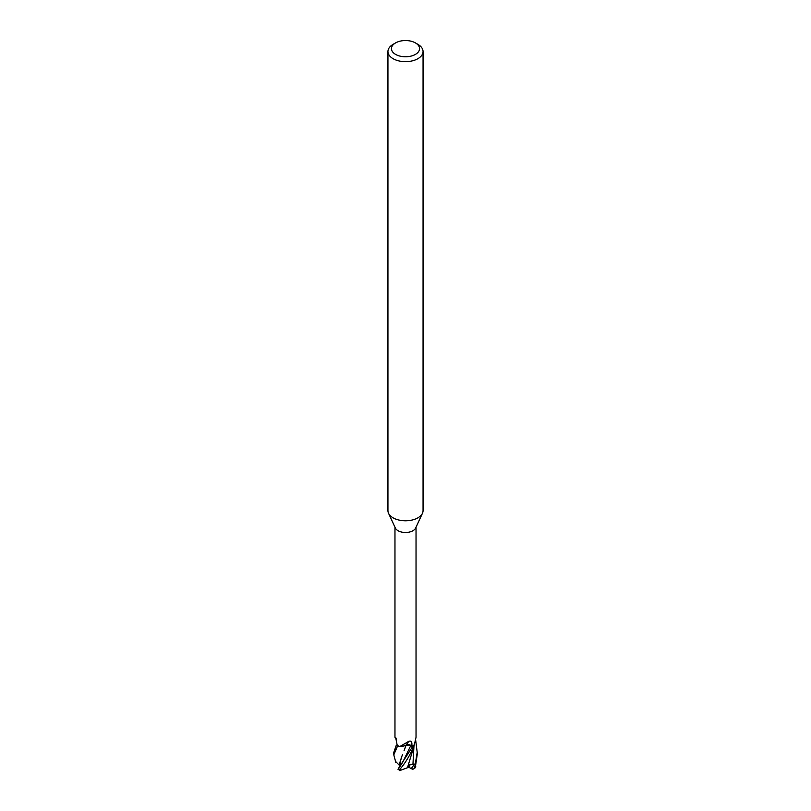 <?xml version="1.0" encoding="UTF-8"?>
<svg xmlns="http://www.w3.org/2000/svg" width="811" height="811" viewBox="0 0 811 811"><rect width="100%" height="100%" fill="white"/><g stroke="black" fill="none" stroke-linecap="round" stroke-linejoin="round"><path stroke-width="1.22" d="M416.033 527.211L416.033 737.311L414.36 744.701A10.533 6.082 180 0 1 414.299 744.762L414.005 746.008A11.648 6.721 180 0 1 413.732 746.171A11.648 6.721 180 0 1 412.515 746.779L398.272 768.706L398.049 769.426L400.421 770.399L399.864 769.315C405.024 763.506 409.727 755.751 413.975 746.069L414.005 746.008A11.648 6.721 180 0 1 413.732 746.171A11.648 6.721 180 0 1 412.515 746.779L410.792 745.481L406.078 745.116M402.732 762.208L410.782 745.532L412.85 747.012L410.782 745.532L406.047 745.197M406.088 745.187L401.992 746.384L406.108 745.116L404.101 750.53L405.328 747.266M397.167 745.045L396.214 745.461A11.648 6.721 180 0 0 397.552 746.323L399.742 746.505L397.552 746.323A11.648 6.721 180 0 1 396.214 745.461L393.801 752.365L393.801 754.869L397.431 746.302L399.711 746.495A10.533 6.082 180 0 1 397.167 745.127L395.697 737.625M415.435 42.922L417.908 44.362A17.558 10.137 180 0 1 423.058 51.529L423.058 510.666A17.558 10.137 180 0 1 422.46 513.272L415.678 527.981A10.533 6.082 180 0 1 412.951 530.718A10.533 6.082 180 0 1 402.763 532.29A10.533 6.082 180 0 1 395.322 527.981L388.54 513.272A17.558 10.137 180 0 1 387.942 510.666L387.942 51.529A17.558 10.137 180 0 1 393.092 44.362L395.565 42.922A14.04 8.11 180 0 1 415.435 42.922A14.04 8.11 180 0 1 415.435 54.388A14.04 8.11 180 0 1 395.565 54.388A14.04 8.11 180 0 1 395.565 42.922L393.092 44.362M394.967 527.211L394.967 737.311L395.494 737.463A171.719 110.266 161.7 0 1 395.93 737.959M399.803 746.525L408.785 741.345C410.873 740.605 411.907 741.487 411.897 743.971L411.937 746.221L410.883 745.441A3.366 1.946 180 0 0 406.372 745.005A3.366 1.946 -0 0 0 406.169 745.086A9.306 5.373 180 0 1 399.803 746.525A10.533 6.082 180 0 1 399.711 746.495M414.299 744.762A10.533 6.082 180 0 1 412.951 745.714A10.533 6.082 180 0 1 411.937 746.221M422.46 513.272A17.558 10.137 180 0 1 417.908 517.834A17.558 10.137 180 0 1 400.948 520.459A17.558 10.137 180 0 1 388.54 513.272M423.058 51.529A17.558 10.137 180 0 1 417.908 58.686A17.558 10.137 180 0 1 398.779 60.886A17.558 10.137 180 0 1 387.942 51.529M412.586 769.325L409.22 767.459L410.042 764.692L408.977 764.844M406.169 745.086A171.719 55.878 92.7 0 1 408.785 741.345M410.042 764.702L409.616 766.243L408.764 765.746M413.772 746.596L413.975 746.069A11.699 6.752 180 0 1 413.772 746.191A11.699 6.752 180 0 1 412.556 746.799M415.273 767.642L417.199 754.646M411.238 768.625L414.543 764.094L408.43 764.55M415.698 740.372L417.199 752.365L414.705 767.561L413.651 769.021L412.17 769.092M399.691 770.612L407.457 767.733L414.117 745.725M409.19 766.993L407.416 767.764M409.048 764.57L408.379 767.277M400.462 766.213L399.357 765.32L401.739 756.582M402.55 754.544L401.09 758.346M401.11 764.773L400.543 763.749L400.33 765.837M395.788 762.33L393.801 754.869M400.076 761.813L399.387 765.341L395.768 761.63M397.431 746.302A11.699 6.752 180 0 1 396.163 745.481M414.543 764.094L410.042 764.692M410.883 745.441A170.645 55.533 92.7 0 1 411.897 743.971M399.864 769.315A11.699 6.752 180 0 1 398.272 768.706M412.951 764.276L413.955 746.191M411.775 768.869L412.039 767.976M402.743 762.208L400.816 765.178M415.759 766.648A11.699 6.752 180 0 1 414.705 767.561M396.427 739.054L394.977 737.331M415.404 767.601L413.651 769.021M417.199 752.365L417.199 754.869"/></g></svg>

